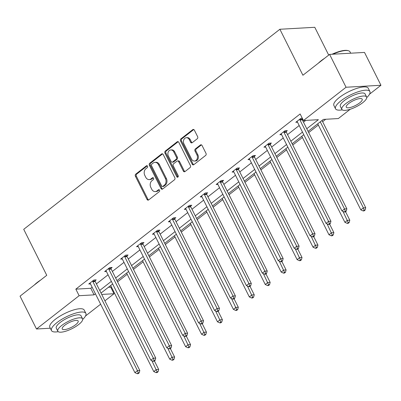 <?xml version="1.0" encoding="UTF-8"?>
<svg xmlns="http://www.w3.org/2000/svg" width="401" height="401" viewBox="0 0 401 401"><rect width="100%" height="100%" fill="white"/><g stroke="black" fill="none" stroke-linecap="round" stroke-linejoin="round"><path stroke-width="0.6" d="M147.553 166.184A1.058 0.832 -93.2 0 0 146.4 165.829L135.754 174.144A1.509 1.193 -93.2 0 0 135.398 176.219L147.022 199.432A1.509 1.193 -93.2 0 0 148.109 200.154A1.509 1.193 -93.2 0 0 148.666 199.939L159.317 191.623A1.058 0.832 -93.2 0 0 158.41 189.818L157.032 190.891A4.832 3.809 -93.2 0 1 155.242 191.588A4.832 3.809 -93.2 0 1 151.758 189.272L150.791 187.337A4.832 3.809 -93.2 0 1 151.934 180.706L153.312 179.628A1.058 0.832 -93.2 0 0 152.405 177.823L151.027 178.901A4.832 3.809 -93.2 0 1 149.232 179.593A4.832 3.809 -93.2 0 1 145.753 177.277L144.786 175.342A4.832 3.809 -93.2 0 1 145.924 168.711L147.302 167.633A1.058 0.832 -93.2 0 0 147.553 166.184M197.277 138.746A1.509 1.193 -93.2 0 0 197.633 136.671L194.375 130.16A1.509 1.193 -93.2 0 0 193.287 129.433A1.509 1.193 -93.2 0 0 192.726 129.653L180.901 138.886A1.509 1.193 -93.2 0 0 180.545 140.962L192.169 164.169A1.509 1.193 -93.2 0 0 193.252 164.896A1.509 1.193 -93.2 0 0 193.813 164.681L205.638 155.443A1.509 1.193 -93.2 0 0 205.999 153.372L202.059 145.503A1.509 1.193 -93.2 0 0 200.971 144.781A1.509 1.193 -93.2 0 0 200.41 144.997L195.347 148.951A1.509 1.193 -93.2 0 0 194.991 151.022L196.946 154.921A4.04 3.188 -93.2 0 1 194.495 161.047A4.04 3.188 -93.2 0 1 191.583 159.112L183.934 143.829A4.04 3.188 -93.2 0 1 186.385 137.703A4.04 3.188 -93.2 0 1 189.292 139.643L190.57 142.19A1.509 1.193 -93.2 0 0 191.658 142.911A1.509 1.193 -93.2 0 0 192.214 142.696L197.277 138.746M50.305 328.218L36.496 328.995L20.05 296.154L46.747 275.302L23.724 229.317L279.883 29.263L302.91 75.248L329.607 54.396L346.053 87.243L380.95 85.268L369.557 94.165M36.496 328.995L79.122 295.707L94.07 294.865L95.428 293.803M306.775 128.746L318.379 119.683L303.432 120.531L300.138 113.959L75.834 289.141L79.122 295.707M303.432 120.531L346.053 87.243M163.207 154.5A1.509 1.193 -93.2 0 0 162.119 153.773A1.509 1.193 -93.2 0 0 161.558 153.994L149.733 163.227A1.509 1.193 -93.2 0 0 149.378 165.302L161.001 188.51A1.509 1.193 -93.2 0 0 162.089 189.237A1.509 1.193 -93.2 0 0 162.646 189.021L174.475 179.783A1.509 1.193 -93.2 0 0 174.831 177.713L163.207 154.5M165.317 151.057L177.142 141.824A1.509 1.193 -93.2 0 1 177.703 141.603A1.509 1.193 -93.2 0 1 178.791 142.33L190.415 165.543A1.509 1.193 -93.2 0 1 190.059 167.613L184.996 171.568A1.509 1.193 -93.2 0 1 184.435 171.783A1.509 1.193 -93.2 0 1 183.347 171.062L178.635 161.643A1.509 1.193 -93.2 0 0 177.548 160.921A1.509 1.193 -93.2 0 0 176.986 161.137L173.628 163.758A1.509 1.193 -93.2 0 0 173.272 165.834L178.179 175.633A1.058 0.832 -93.2 0 1 176.776 176.731L164.961 153.132A1.509 1.193 -93.2 0 1 165.317 151.057L166.26 151.007L178.084 141.769L177.142 141.824M329.607 54.396L364.504 52.426L380.95 85.268M328.705 55.102L314.78 27.293L279.883 29.263M108.395 287.296L110.726 287.166L111.283 286.735M117.563 281.828L127.207 274.294M133.488 269.392L143.137 261.858M149.418 256.951L159.062 249.417M165.342 244.515L174.991 236.981M181.272 232.074L190.916 224.54M197.197 219.638L206.846 212.104M213.121 207.197L222.771 199.663M229.051 194.761L238.7 187.227M244.976 182.32L254.625 174.786M260.906 169.884L270.555 162.35M276.83 157.443L286.479 149.909M292.76 145.007L302.409 137.468M308.685 132.566L318.334 125.032M322.63 121.678L325.712 119.272M350.243 109.247L338.324 118.556L323.376 119.403L308.078 131.353M110.726 287.166L114.019 293.738L104.922 300.84M100.631 304.194L85.523 315.988M99.724 290.449L111.353 281.367M115.648 278.013L127.282 268.926M131.578 265.572L143.207 256.49M147.503 253.136L159.137 244.049M163.433 240.695L175.062 231.613M179.357 228.254L190.991 219.172M195.287 215.818L206.916 206.736M211.212 203.377L222.846 194.295M227.136 190.941L238.77 181.859M243.066 178.5L254.695 169.417M258.991 166.064L270.625 156.981M274.921 153.623L286.55 144.54M290.845 141.187L302.479 132.104M101.714 294.429L114.019 293.738M303.783 134.706L292.149 143.789M287.853 147.142L276.224 156.23M271.928 159.583L260.294 168.666M256.003 172.019L244.369 181.107M240.074 184.46L228.445 193.543M224.149 196.896L212.515 205.984M208.219 209.337L196.59 218.42M192.295 221.778L180.661 230.861M176.365 234.214L164.736 243.297M160.44 246.655L148.806 255.738M144.51 259.091L132.881 268.174M128.586 271.532L116.952 280.615M112.656 283.968L101.027 293.051M75.834 289.141L90.781 288.294L92.135 287.236M96.43 283.883L108.064 274.795M112.36 271.442L123.989 262.359M128.285 259.006L139.919 249.918M144.215 246.565L155.844 237.482M160.139 234.124L171.773 225.041M176.069 221.688L187.698 212.605M191.994 209.247L203.628 200.164M207.924 196.811L219.553 187.728M223.848 184.37L235.482 175.287M239.778 171.934L251.407 162.851M255.703 159.493L267.337 150.41M271.632 147.057L283.261 137.974M287.557 134.616L299.191 125.533M303.487 122.18L305.762 120.4M90.781 288.294L94.07 294.865M302.539 118.751L302.118 119.077M297.522 122.21L295.798 122.305L300.9 118.32L302.284 118.24M281.597 134.646L279.873 134.746L284.976 130.756L287.332 130.626L286.194 131.518M265.673 147.087L263.943 147.182L269.051 143.197L271.407 143.062L270.264 143.954M249.743 159.523L248.018 159.623L253.121 155.633L255.477 155.503L254.339 156.395M233.818 171.964L232.089 172.059L237.197 168.074L239.552 167.939L238.41 168.831M217.888 184.4L216.164 184.5L221.267 180.51L223.623 180.38L222.485 181.272M201.964 196.841L200.234 196.936L205.342 192.951L207.698 192.816L206.555 193.708M186.034 209.277L184.31 209.377L189.412 205.387L191.773 205.257L190.63 206.149M170.109 221.718L168.38 221.813L173.488 217.828L175.844 217.693L174.701 218.585M154.179 234.154L152.455 234.254L157.558 230.269L159.919 230.134L158.776 231.026M138.255 246.595L136.525 246.69L141.633 242.705L143.989 242.57L142.846 243.462M122.325 259.031L120.601 259.131L125.703 255.146L128.064 255.011L126.922 255.903M106.4 271.472L104.671 271.567L109.779 267.582L112.135 267.452L110.992 268.339M90.471 283.913L88.746 284.008L93.849 280.023L96.21 279.888L95.067 280.78M149.232 179.593L150.18 179.543A4.832 3.809 -93.2 0 0 151.969 178.846L151.027 178.901M153.277 177.828L151.969 178.846M155.242 191.588L156.184 191.533A4.832 3.809 -93.2 0 0 157.979 190.841L157.032 190.891M159.282 189.818L157.979 190.841M147.272 165.834L136.696 174.094A1.509 1.193 -93.2 0 0 136.34 176.164L147.964 199.377A1.509 1.193 -93.2 0 0 148.57 200.004M162.595 153.874A1.509 1.193 -93.2 0 0 162.5 153.939L150.676 163.177A1.509 1.193 -93.2 0 0 150.32 165.247L161.944 188.46A1.509 1.193 -93.2 0 0 162.55 189.087M151.738 164.174A1.058 0.832 -93.2 0 0 151.488 165.623L161.693 185.999A1.058 0.832 -93.2 0 0 162.846 186.355L164.3 185.217A4.832 3.809 -93.2 0 0 165.438 178.585L158.465 164.661A4.832 3.809 -93.2 0 0 154.986 162.34A4.832 3.809 -93.2 0 0 153.192 163.037L151.738 164.174M162.455 186.505L163.397 186.45A1.058 0.832 -93.2 0 0 163.788 186.3L162.846 186.355M154.986 162.34L155.929 162.29A4.832 3.809 -93.2 0 1 159.408 164.605L166.385 178.535A4.832 3.809 -93.2 0 1 165.242 185.167L163.788 186.3M177.548 160.921L178.49 160.866A1.509 1.193 -93.2 0 1 179.578 161.593L184.29 171.006A1.509 1.193 -93.2 0 0 184.901 171.633M166.26 151.007A1.509 1.193 -93.2 0 0 165.904 153.077L177.718 176.676A1.058 0.832 -93.2 0 0 177.999 177.021M173.743 151.879A4.04 3.188 -93.2 0 0 170.831 149.939A4.04 3.188 -93.2 0 0 168.38 156.064L171.077 161.448A1.509 1.193 -93.2 0 0 172.164 162.174A1.509 1.193 -93.2 0 0 172.726 161.954L176.084 159.332A1.509 1.193 -93.2 0 0 176.44 157.262L173.743 151.879L174.686 151.824A4.04 3.188 -93.2 0 0 171.778 149.884L170.831 149.939M172.164 162.174L173.107 162.119A1.509 1.193 -93.2 0 0 173.668 161.904L172.726 161.954M174.686 151.824L177.382 157.207A1.509 1.193 -93.2 0 1 177.026 159.277L173.668 161.904M186.385 137.703L187.327 137.653A4.04 3.188 -93.2 0 1 190.234 139.588L191.513 142.134A1.509 1.193 -93.2 0 0 192.119 142.761M194.495 161.047L195.437 160.996A4.04 3.188 -93.2 0 0 197.888 154.871L196.946 154.921M201.447 144.876A1.509 1.193 -93.2 0 0 201.352 144.946L196.29 148.896A1.509 1.193 -93.2 0 0 195.934 150.971L197.888 154.871M193.763 129.533A1.509 1.193 -93.2 0 0 193.668 129.598L181.843 138.836A1.509 1.193 -93.2 0 0 181.488 140.906L193.112 164.119A1.509 1.193 -93.2 0 0 193.718 164.746M110.671 285.517L153.763 371.572L156.32 369.577L158.676 369.446L154.43 360.96M157.117 371.847L156.094 372.644L157.037 372.589L158.059 371.792L157.117 371.847L151.859 360.669M156.094 372.644L153.763 371.572M158.676 369.446L158.059 371.792M92.706 280.916L92.746 281.151A1.539 1.213 -93.2 0 0 92.917 281.702L137.458 370.644L134.901 372.639L90.365 283.692A1.539 1.213 -93.2 0 0 90.045 283.261L89.889 283.116M94.942 279.958L95.102 281.021A1.539 1.213 -93.2 0 0 95.273 281.567L139.814 370.514L137.458 370.644L138.255 372.91L137.232 373.707L138.175 373.657L139.197 372.86L138.255 372.91M139.197 372.86L139.814 370.514M134.901 372.639L137.232 373.707M34.361 284.976A18.762 5.534 -26.6 0 1 37.108 282.565A18.762 5.534 -26.6 0 1 40.586 280.114M82.701 319.417A19.223 5.669 153.4 0 0 85.869 313.376A19.223 5.669 153.4 0 0 74.461 313.482A19.223 5.669 153.4 0 0 56.892 322.65A19.223 5.669 153.4 0 0 51.493 330.594A19.223 5.669 153.4 0 0 58.225 331.672M85.869 313.376L84.225 310.093A19.223 5.669 153.4 0 0 72.817 310.199A19.223 5.669 153.4 0 0 55.248 319.366A19.223 5.669 153.4 0 0 49.849 327.306L51.493 330.594M57.819 331.206L56.305 328.183A13.84 4.08 -26.6 0 1 60.195 322.464A13.84 4.08 -26.6 0 1 72.842 315.863A13.84 4.08 -26.6 0 1 81.057 315.787L82.571 318.81A13.84 4.08 153.4 0 0 74.355 318.885A13.84 4.08 153.4 0 0 61.704 325.487A13.84 4.08 153.4 0 0 57.819 331.206A13.84 4.08 153.4 0 0 66.03 331.131A13.84 4.08 153.4 0 0 78.681 324.529A13.84 4.08 153.4 0 0 82.571 318.81M75.664 324.7A8.917 2.632 153.4 0 0 78.17 321.016A8.917 2.632 153.4 0 0 72.877 321.061A8.917 2.632 153.4 0 0 64.726 325.316A8.917 2.632 153.4 0 0 62.22 329A8.917 2.632 153.4 0 0 67.513 328.95A8.917 2.632 153.4 0 0 75.664 324.7M318.394 63.152A18.762 5.534 -26.6 0 1 321.141 60.741A18.762 5.534 -26.6 0 1 324.62 58.29M366.735 97.593A19.223 5.669 153.4 0 0 369.902 91.558A19.223 5.669 153.4 0 0 358.494 91.659A19.223 5.669 153.4 0 0 340.925 100.831A19.223 5.669 153.4 0 0 335.527 108.771A19.223 5.669 153.4 0 0 342.259 109.854M369.902 91.558L368.258 88.27A19.223 5.669 153.4 0 0 356.85 88.375A19.223 5.669 153.4 0 0 339.281 97.543A19.223 5.669 153.4 0 0 333.883 105.483L335.527 108.771M341.852 109.383L340.339 106.36A13.84 4.08 -26.6 0 1 344.228 100.641A13.84 4.08 -26.6 0 1 356.875 94.04A13.84 4.08 -26.6 0 1 365.09 93.964L366.604 96.987A13.84 4.08 153.4 0 0 358.389 97.062A13.84 4.08 153.4 0 0 345.737 103.664A13.84 4.08 153.4 0 0 341.852 109.383A13.84 4.08 153.4 0 0 350.063 109.308A13.84 4.08 153.4 0 0 362.715 102.706A13.84 4.08 153.4 0 0 366.604 96.987M359.697 102.877A8.917 2.632 153.4 0 0 362.203 99.192A8.917 2.632 153.4 0 0 356.91 99.237A8.917 2.632 153.4 0 0 348.755 103.493A8.917 2.632 153.4 0 0 346.253 107.177A8.917 2.632 153.4 0 0 351.547 107.132A8.917 2.632 153.4 0 0 359.697 102.877M350.695 53.203L350.033 51.879A19.223 5.669 153.4 0 0 348.409 50.737A19.223 5.669 153.4 0 0 332.845 54.215M332.008 54.26A18.762 5.534 -26.6 0 1 347.837 50.576L348.409 50.737M126.601 273.081L169.693 359.136L172.245 357.141L174.605 357.005L170.355 348.524M173.042 359.406L172.019 360.203L172.966 360.148L173.984 359.351L173.042 359.406L167.783 348.233M172.019 360.203L169.693 359.136M174.605 357.005L173.984 359.351M142.525 260.64L185.618 346.695L188.174 344.7L190.53 344.569L186.285 336.083M188.971 346.965L187.949 347.767L188.891 347.712L189.914 346.915L188.971 346.965L183.713 335.792M187.949 347.767L185.618 346.695M190.53 344.569L189.914 346.915M108.636 268.475L108.671 268.715A1.539 1.213 -93.2 0 0 108.841 269.261L153.382 358.208L150.831 360.198L106.29 271.256A1.539 1.213 -93.2 0 0 105.969 270.825L105.814 270.68M110.871 267.522L111.032 268.58A1.539 1.213 -93.2 0 0 111.202 269.131L155.743 358.073L153.382 358.208L154.179 360.474L153.157 361.271L154.104 361.216L155.122 360.419L154.179 360.474M155.122 360.419L155.743 358.073M150.831 360.198L153.157 361.271M124.561 256.038L124.601 256.274A1.539 1.213 -93.2 0 0 124.771 256.825L169.312 345.767L166.756 347.762L122.22 258.815A1.539 1.213 -93.2 0 0 121.899 258.384L121.744 258.239M126.796 255.081L126.957 256.144A1.539 1.213 -93.2 0 0 127.127 256.69L171.668 345.637L169.312 345.767L170.109 348.033L169.087 348.83L170.029 348.78L171.052 347.983L170.109 348.033M171.052 347.983L171.668 345.637M166.756 347.762L169.087 348.83M158.455 248.204L201.548 334.259L204.099 332.264L206.46 332.128L202.209 323.647M204.896 334.529L203.873 335.326L204.821 335.271L205.838 334.474L204.896 334.529L199.638 323.356M203.873 335.326L201.548 334.259M206.46 332.128L205.838 334.474M140.49 243.597L140.525 243.838A1.539 1.213 -93.2 0 0 140.696 244.384L185.237 333.331L182.686 335.321L138.144 246.379A1.539 1.213 -93.2 0 0 137.824 245.948L137.668 245.798M142.726 242.645L142.881 243.703A1.539 1.213 -93.2 0 0 143.057 244.254L187.593 333.196L185.237 333.331L186.034 335.597L185.011 336.394L185.959 336.339L186.976 335.542L186.034 335.597M186.976 335.542L187.593 333.196M182.686 335.321L185.011 336.394M174.38 235.763L217.472 321.818L220.029 319.823L222.385 319.692L218.134 311.206M220.826 322.088L219.803 322.885L220.745 322.835L221.768 322.038L220.826 322.088L215.568 310.915M219.803 322.885L217.472 321.818M222.385 319.692L221.768 322.038M156.415 231.156L156.455 231.397A1.539 1.213 -93.2 0 0 156.626 231.948L201.167 320.89L198.61 322.885L154.074 233.938A1.539 1.213 -93.2 0 0 153.753 233.507L153.598 233.362M158.651 230.204L158.811 231.267A1.539 1.213 -93.2 0 0 158.981 231.813L203.523 320.755L201.167 320.89L201.964 323.156L200.941 323.953L201.883 323.903L202.906 323.101L201.964 323.156M202.906 323.101L203.523 320.755M198.61 322.885L200.941 323.953M190.31 223.327L233.402 309.382L235.953 307.387L238.309 307.251L234.064 298.77M236.75 309.652L235.728 310.449L236.675 310.394L237.693 309.597L236.75 309.652L231.492 298.479M235.728 310.449L233.402 309.382M238.309 307.251L237.693 309.597M172.345 218.72L172.38 218.961A1.539 1.213 -93.2 0 0 172.55 219.507L217.091 308.454L214.54 310.444L169.999 221.502A1.539 1.213 -93.2 0 0 169.678 221.066L169.523 220.921M174.575 217.768L174.736 218.826A1.539 1.213 -93.2 0 0 174.911 219.377L219.447 308.319L217.091 308.454L217.888 310.72L216.866 311.517L217.813 311.462L218.831 310.665L217.888 310.72M218.831 310.665L219.447 308.319M214.54 310.444L216.866 311.517M206.234 210.886L249.327 296.94L251.883 294.946L254.239 294.815L249.988 286.329M252.68 297.211L251.658 298.008L252.6 297.958L253.622 297.161L252.68 297.211L247.422 286.038M251.658 298.008L249.327 296.94M254.239 294.815L253.622 297.161M188.269 206.279L188.31 206.52A1.539 1.213 -93.2 0 0 188.48 207.071L233.021 296.013L230.465 298.008L185.929 209.061A1.539 1.213 -93.2 0 0 185.608 208.63L185.452 208.485M190.505 205.327L190.665 206.39A1.539 1.213 -93.2 0 0 190.836 206.936L235.377 295.878L233.021 296.013L233.818 298.279L232.796 299.076L233.738 299.026L234.76 298.224L233.818 298.279M234.76 298.224L235.377 295.878M230.465 298.008L232.796 299.076M222.164 198.45L265.256 284.499L267.808 282.51L270.164 282.374L265.918 273.893M268.605 284.775L267.582 285.572L268.525 285.517L269.547 284.72L268.605 284.775L263.347 273.602M267.582 285.572L265.256 284.499M270.164 282.374L269.547 284.72M204.199 193.843L204.234 194.084A1.539 1.213 -93.2 0 0 204.405 194.63L248.946 283.572L246.394 285.567L201.853 196.625A1.539 1.213 -93.2 0 0 201.533 196.189L201.377 196.044M206.43 192.891L206.59 193.949A1.539 1.213 -93.2 0 0 206.766 194.495L251.302 283.442L248.946 283.572L249.743 285.843L248.72 286.64L249.663 286.585L250.685 285.788L249.743 285.843M250.685 285.788L251.302 283.442M246.394 285.567L248.72 286.64M238.089 186.009L281.181 272.063L283.738 270.068L286.093 269.938L281.843 261.452M284.53 272.334L283.512 273.131L284.454 273.081L285.477 272.284L284.53 272.334L279.276 261.161M283.512 273.131L281.181 272.063M286.093 269.938L285.477 272.284M220.124 181.402L220.159 181.643A1.539 1.213 -93.2 0 0 220.334 182.194L264.871 271.136L262.319 273.131L217.783 184.184A1.539 1.213 -93.2 0 0 217.462 183.753L217.307 183.608M222.36 180.45L222.52 181.513A1.539 1.213 -93.2 0 0 222.69 182.059L267.231 271.001L264.871 271.136L265.668 273.402L264.65 274.199L265.592 274.144L266.615 273.347L265.668 273.402M266.615 273.347L267.231 271.001M262.319 273.131L264.65 274.199M254.018 173.573L297.111 259.622L299.662 257.632L302.018 257.497L297.773 249.016M300.459 259.898L299.437 260.695L300.379 260.64L301.402 259.843L300.459 259.898L295.201 248.725M299.437 260.695L297.111 259.622M302.018 257.497L301.402 259.843M269.943 161.132L313.036 247.186L315.587 245.191L317.948 245.061L313.697 236.575M316.384 247.457L315.366 248.254L316.309 248.204L317.331 247.407L316.384 247.457L311.131 236.284M315.366 248.254L313.036 247.186M317.948 245.061L317.331 247.407M285.873 148.691L328.965 234.745L331.517 232.755L333.873 232.62L329.627 224.139M332.314 235.021L331.291 235.818L332.234 235.763L333.256 234.966L332.314 235.021L327.056 223.848M331.291 235.818L328.965 234.745M333.873 232.62L333.256 234.966M236.054 168.966L236.089 169.207A1.539 1.213 -93.2 0 0 236.259 169.753L280.8 258.695L278.249 260.69L233.708 171.748A1.539 1.213 -93.2 0 0 233.387 171.312L233.232 171.167M238.284 168.014L238.445 169.072A1.539 1.213 -93.2 0 0 238.62 169.618L283.156 258.565L280.8 258.695L281.597 260.961L280.575 261.763L281.517 261.708L282.54 260.911L281.597 260.961M282.54 260.911L283.156 258.565M278.249 260.69L280.575 261.763M251.978 156.525L252.013 156.766A1.539 1.213 -93.2 0 0 252.189 157.317L296.725 246.259L294.174 248.254L249.633 159.307A1.539 1.213 -93.2 0 0 249.317 158.876L249.156 158.731M254.214 155.573L254.374 156.636A1.539 1.213 -93.2 0 0 254.545 157.182L299.086 246.124L296.725 246.259L297.522 248.525L296.504 249.322L297.447 249.267L298.469 248.47L297.522 248.525M298.469 248.47L299.086 246.124M294.174 248.254L296.504 249.322M267.908 144.089L267.943 144.33A1.539 1.213 -93.2 0 0 268.114 144.876L312.655 233.818L310.103 235.813L265.562 146.871A1.539 1.213 -93.2 0 0 265.241 146.435L265.086 146.29M270.139 143.137L270.299 144.195A1.539 1.213 -93.2 0 0 270.474 144.741L315.011 233.688L312.655 233.818L313.452 236.084L312.429 236.886L313.371 236.831L314.394 236.034L313.452 236.084M314.394 236.034L315.011 233.688M310.103 235.813L312.429 236.886M301.798 136.255L344.89 222.309L347.441 220.314L349.802 220.184L345.552 211.698M348.238 222.58L347.221 223.377L348.163 223.327L349.186 222.53L348.238 222.58L342.985 211.407M347.221 223.377L344.89 222.309M349.802 220.184L349.186 222.53M283.833 131.648L283.868 131.889A1.539 1.213 -93.2 0 0 284.043 132.435L328.579 221.382L326.028 223.377L281.487 134.43A1.539 1.213 -93.2 0 0 281.171 133.999L281.011 133.854M286.068 130.696L286.229 131.759A1.539 1.213 -93.2 0 0 286.399 132.305L330.94 221.247L328.579 221.382L329.376 223.648L328.359 224.445L329.301 224.39L330.324 223.593L329.376 223.648M330.324 223.593L330.94 221.247M326.028 223.377L328.359 224.445M317.727 123.814L360.82 209.868L363.371 207.878L365.727 207.743L322.023 120.46M364.168 210.144L363.146 210.941L364.088 210.886L365.11 210.089L364.168 210.144L363.371 207.878L320.279 121.824M363.146 210.941L360.82 209.868M365.727 207.743L365.11 210.089M299.763 119.212L299.798 119.453A1.539 1.213 -93.2 0 0 299.968 119.999L344.509 208.941L341.958 210.936L297.417 121.994A1.539 1.213 -93.2 0 0 297.096 121.558L296.94 121.413M301.993 118.255L302.153 119.318A1.539 1.213 -93.2 0 0 302.329 119.864L346.865 208.811L344.509 208.941L345.306 211.207L344.284 212.004L345.226 211.954L346.248 211.157L345.306 211.207M346.248 211.157L346.865 208.811M341.958 210.936L344.284 212.004M147.202 165.783L146.4 165.829M159.212 189.773L158.41 189.818M153.207 177.778L152.405 177.823M147.964 199.377L147.022 199.432M136.34 176.164L135.398 176.219M136.696 174.094L135.754 174.144M161.944 188.46L161.001 188.51M150.32 165.247L149.378 165.302M150.676 163.177L149.733 163.227M162.5 153.939L161.558 153.994M165.242 185.167L164.3 185.217M166.385 178.535L165.438 178.585M159.408 164.605L158.465 164.661M184.29 171.006L183.347 171.062M179.578 161.593L178.635 161.643M177.718 176.676L176.776 176.731M165.904 153.077L164.961 153.132M177.026 159.277L176.084 159.332M177.382 157.207L176.44 157.262M191.513 142.134L190.57 142.19M190.234 139.588L189.292 139.643M195.934 150.971L194.991 151.022M196.29 148.896L195.347 148.951M201.352 144.946L200.41 144.997M193.112 164.119L192.169 164.169M181.488 140.906L180.545 140.962M181.843 138.836L180.901 138.886M193.668 129.598L192.726 129.653M92.746 281.151L95.102 281.021M92.917 281.702L95.273 281.567M108.671 268.715L111.032 268.58M108.841 269.261L111.202 269.131M124.601 256.274L126.957 256.144M124.771 256.825L127.127 256.69M140.525 243.838L142.881 243.703M140.696 244.384L143.057 244.254M156.455 231.397L158.811 231.267M156.626 231.948L158.981 231.813M172.38 218.961L174.736 218.826M172.55 219.507L174.911 219.377M188.31 206.52L190.665 206.39M188.48 207.071L190.836 206.936M204.234 194.084L206.59 193.949M204.405 194.63L206.766 194.495M220.159 181.643L222.52 181.513M220.334 182.194L222.69 182.059M236.089 169.207L238.445 169.072M236.259 169.753L238.62 169.618M252.013 156.766L254.374 156.636M252.189 157.317L254.545 157.182M267.943 144.33L270.299 144.195M268.114 144.876L270.474 144.741M283.868 131.889L286.229 131.759M284.043 132.435L286.399 132.305M299.798 119.453L302.153 119.318M299.968 119.999L302.329 119.864"/></g></svg>
